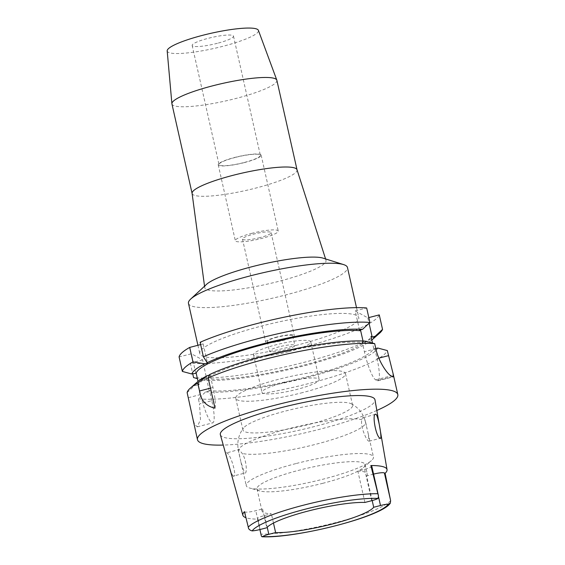 <?xml version="1.0" encoding="UTF-8"?>
<svg xmlns="http://www.w3.org/2000/svg" width="565" height="565" viewBox="0 0 565 565"><rect width="100%" height="100%" fill="white"/><g stroke="black" fill="none" stroke-linecap="round" stroke-linejoin="round"><path stroke-width="0.42" stroke-dasharray="2.83 2.12" d="M244.44 511.685L244.829 511.897A9.386 1.547 167.3 0 0 255.79 510.696L262.577 508.945A55.412 9.146 167.3 0 0 261.962 510.88A55.412 9.146 167.3 0 0 271.377 513.762L264.582 515.513A9.386 1.547 167.3 0 0 257.442 518.684A9.386 1.547 167.3 0 0 257.661 518.924L258.05 519.136A75.018 12.381 -12.7 0 1 245.937 517.717M262.577 508.945L266.821 527.759M322.996 483.259A55.412 9.146 -12.7 0 1 259.914 490.971A55.412 9.146 -12.7 0 1 257.011 488.909A55.412 9.146 -12.7 0 1 299.153 470.2A55.412 9.146 -12.7 0 1 365.131 464.543A55.412 9.146 -12.7 0 1 363.394 467.658A55.412 9.146 -12.7 0 1 322.996 483.259M273.467 523.056L271.377 513.762M258.05 519.136L261.341 535.987M220.35 434.683A79.255 13.08 167.3 0 0 314.698 426.49A79.255 13.08 167.3 0 0 374.991 399.836M233.168 476.104C230.965 474.657 224.114 450.1 226.699 452.883C230.838 453.709 237.787 478.428 233.168 476.104L244.581 473.159C247.301 474.911 246.947 460.503 242.159 453.398L239.059 449.514L226.699 452.883M373.571 474.113A9.386 1.547 167.3 0 0 373.43 474.148L366.636 475.9L372.194 500.569M366.636 475.9A55.412 9.146 167.3 0 0 367.257 473.964A55.412 9.146 167.3 0 0 357.843 471.083L364.637 469.331A9.386 1.547 167.3 0 0 371.777 466.16M364.912 502.447L357.843 471.083M376.82 410.465A102.682 16.95 -12.7 0 1 319.734 429.252A102.682 16.95 -12.7 0 1 223.253 445.072M192.192 416.25L194.614 424.414L197.291 426.836L200.483 419.611L199.502 403.855L211.811 400.677A26.075 4.732 75.5 0 1 212.722 422.853A26.075 4.732 75.5 0 1 211.861 422.691A26.075 4.732 75.5 0 1 200.596 394.532L198.386 384.73L194.452 385.747A94.2 15.545 167.3 0 1 197.312 382.004M211.811 400.677L209.608 390.874L205.667 391.891L198.35 398.763L199.502 403.855M198.35 398.763A102.682 16.95 167.3 0 0 309.401 383.388A102.682 16.95 167.3 0 0 387.322 350.568M214.968 408.142A26.075 4.732 75.5 0 0 212.984 387.505L210.145 374.913L209.544 374.588M210.145 374.913L209.311 375.132M363.005 341.006L363.352 342.531A89.637 14.796 -12.7 0 0 266.963 356.014A89.637 14.796 -12.7 0 0 198.845 384.977L198.386 384.73M363.352 342.531L362.193 341.896L365.174 341.126M187.135 392.618L194.452 385.747M209.608 390.874L209.149 390.627A89.637 14.796 -12.7 0 0 305.531 377.138A89.637 14.796 -12.7 0 0 373.656 348.174L372.505 343.068M205.667 391.891A94.2 15.545 167.3 0 0 306.513 377.674A94.2 15.545 167.3 0 0 377.794 348.04M373.656 348.174L374.814 348.81L375.803 348.556M209.149 390.627L202.623 359.905L191.408 353.761L179.091 356.939M195.737 372.971L191.408 353.761M198.845 384.977L198.032 381.396M200.646 344.594L203.167 343.944L200.13 342.277M202.623 359.905L190.313 363.083A102.682 16.95 167.3 0 0 301.357 347.701A102.682 16.95 167.3 0 0 379.277 314.889M359.538 330.137L355.208 310.927L367.836 317.841L368.818 317.587M355.208 310.927L366.657 307.974M296.802 345.208A81.494 13.447 -12.7 0 1 199.77 353.521A81.494 13.447 -12.7 0 1 261.736 326.005A81.494 13.447 -12.7 0 1 358.768 317.692A81.494 13.447 -12.7 0 1 296.802 345.208M203.167 343.944L207.496 363.154M367.836 317.841L369.058 323.279M374.814 348.81L377.025 358.613A26.075 4.732 -104.5 0 1 377.929 380.789A26.075 4.732 -104.5 0 1 377.067 380.626L375.661 379.857A26.075 4.732 -104.5 0 1 364.397 351.698L362.193 341.896M379.482 333.294A102.682 16.95 -12.7 0 1 304.627 362.2A102.682 16.95 -12.7 0 1 193.576 377.582M190.313 363.083L192.714 373.748M206.952 379.115L203.019 380.132L197.411 378.621M206.5 378.861A89.637 14.796 167.3 0 0 302.882 365.378A89.637 14.796 167.3 0 0 371.007 336.415M371.812 340.003A94.2 15.545 -12.7 0 1 303.864 365.915A94.2 15.545 -12.7 0 1 203.019 380.132M188.463 303.341A81.494 13.447 167.3 0 0 285.487 295.029A81.494 13.447 167.3 0 0 347.461 267.513M204.544 286.208L204.728 287.55A62.157 10.262 -12.7 0 0 278.764 281.356A62.157 10.262 167.3 0 0 325.991 260.225A62.157 10.262 167.3 0 0 323.109 258.156M204.728 287.55A62.157 10.262 -12.7 0 1 206.444 284.442M297.006 169.705A53.781 8.878 -12.7 0 1 297.042 169.832A53.781 8.878 -12.7 0 1 256.143 187.99A53.781 8.878 -12.7 0 1 192.107 193.477A53.781 8.878 -12.7 0 1 192.086 193.35M171.93 103.946A53.781 8.878 167.3 0 0 235.965 98.458A53.781 8.878 167.3 0 0 276.864 80.294M167.184 50.907A46.761 7.719 167.3 0 0 222.893 46.302A46.761 7.719 167.3 0 0 258.403 30.348M217.391 43.293A21.188 3.496 -12.7 0 1 192.164 45.454A21.188 3.496 -12.7 0 1 208.273 38.3A21.188 3.496 -12.7 0 1 233.5 36.139A21.188 3.496 -12.7 0 1 217.391 43.293M235.132 157.48A21.188 3.496 167.3 0 0 219.022 164.634A21.188 3.496 167.3 0 0 244.25 162.473A21.188 3.496 167.3 0 0 260.359 155.319A21.188 3.496 167.3 0 0 235.132 157.48M244.419 162.565A22 3.63 -12.7 0 1 218.224 164.811A22 3.63 -12.7 0 1 234.955 157.381A22 3.63 -12.7 0 1 261.15 155.135A22 3.63 -12.7 0 1 244.419 162.565M252.061 233.281A22 3.63 167.3 0 0 235.33 240.711A22 3.63 167.3 0 0 261.524 238.465A22 3.63 167.3 0 0 278.255 231.036A22 3.63 167.3 0 0 252.061 233.281M259.949 237.604A14.669 2.422 -12.7 0 1 242.484 239.094A14.669 2.422 -12.7 0 1 253.636 234.143A14.669 2.422 -12.7 0 1 271.101 232.646A14.669 2.422 -12.7 0 1 259.949 237.604M276.822 337.015A14.669 2.422 167.3 0 0 265.663 341.966A14.669 2.422 167.3 0 0 283.129 340.469A14.669 2.422 167.3 0 0 294.287 335.518A14.669 2.422 167.3 0 0 276.822 337.015M282.783 340.278A13.037 2.154 -12.7 0 1 267.259 341.606A13.037 2.154 -12.7 0 1 277.168 337.206A13.037 2.154 -12.7 0 1 292.698 335.878A13.037 2.154 -12.7 0 1 282.783 340.278M279.329 346.776A13.037 2.154 167.3 0 0 269.413 351.176A13.037 2.154 167.3 0 0 284.937 349.848A13.037 2.154 167.3 0 0 294.852 345.441A13.037 2.154 167.3 0 0 279.329 346.776M288.44 351.762A29.338 4.845 -12.7 0 1 253.516 354.756A29.338 4.845 -12.7 0 1 275.819 344.855A29.338 4.845 -12.7 0 1 310.75 341.86A29.338 4.845 -12.7 0 1 288.44 351.762M284.301 382.491A29.338 4.845 167.3 0 0 261.998 392.393A29.338 4.845 167.3 0 0 296.922 389.398A29.338 4.845 167.3 0 0 319.232 379.496A29.338 4.845 167.3 0 0 284.301 382.491M302.706 392.569A56.232 9.28 -12.7 0 1 235.76 398.304A56.232 9.28 -12.7 0 1 278.517 379.32A56.232 9.28 -12.7 0 1 345.469 373.585A56.232 9.28 -12.7 0 1 302.706 392.569M309.846 424.244A56.232 9.28 167.3 0 0 352.602 405.26A56.232 9.28 167.3 0 0 351.19 403.749A56.232 9.28 167.3 0 0 285.657 410.995A56.232 9.28 167.3 0 0 243.529 428.009A56.232 9.28 167.3 0 0 242.901 429.979A56.232 9.28 167.3 0 0 309.846 424.244M239.447 449.592C238.769 449.274 238.515 449.909 238.684 451.499L240.923 461.986L244.581 473.159M295.827 463.611A65.194 10.763 167.3 0 0 246.248 485.625A65.194 10.763 167.3 0 0 249.666 488.054A65.194 10.763 167.3 0 0 323.872 478.979A65.194 10.763 167.3 0 0 371.403 460.623A65.194 10.763 167.3 0 0 373.444 456.965A65.194 10.763 167.3 0 0 295.827 463.611M365.357 421.61L368.119 433.32L369.107 441.201L368.733 441.117C366.268 440.467 360.011 425.558 361.882 419.703C362.172 418.001 362.631 417.316 363.267 417.641C363.959 418.036 364.658 419.364 365.357 421.61A65.194 10.763 -12.7 0 1 365.619 422.217A65.194 10.763 -12.7 0 1 316.04 444.231A65.194 10.763 -12.7 0 1 242.159 453.398M375.577 414.286L363.267 417.641M264.582 515.513L267.231 527.272M260.875 533.183L257.661 518.924M390.627 500.717A74.227 12.253 -12.7 0 1 335.426 522.682A74.227 12.253 -12.7 0 1 261.072 534.151M378.628 497.207L373.43 474.148M364.637 469.331L371.706 500.696M260.027 529.511L255.79 510.696M244.829 511.897L248.042 526.149M210.463 388.155L212.984 387.505M200.596 394.532L188.279 397.711M377.025 358.613L378.854 358.139M375.845 348.746L364.397 351.698M375.661 379.857L391.135 375.866M392.534 376.636L377.067 380.626M238.684 451.499A65.194 10.763 -12.7 0 1 238.423 450.884A65.194 10.763 -12.7 0 1 287.995 428.87A65.194 10.763 -12.7 0 1 361.882 419.703M257.011 488.909L261.962 510.88M257.442 518.684L259.893 529.546M365.131 464.543L367.257 473.964M197.291 426.836L212.722 422.853M377.929 380.789L393.141 376.862M197.92 345.3L199.77 353.521M356.501 307.635L358.768 317.692M325.581 258.932L325.991 260.225M192.164 45.454L219.022 164.634M233.5 36.139L260.359 155.319M218.224 164.811L235.33 240.711M261.15 155.135L278.255 231.036M242.484 239.094L265.663 341.966M271.101 232.646L294.287 335.518M267.259 341.606L269.413 351.176M292.698 335.878L294.852 345.441M253.516 354.756L261.998 392.393M310.75 341.86L319.232 379.496M235.76 398.304L242.901 429.979M345.469 373.585L352.602 405.26M239.892 457.431L238.423 450.884C236.806 442.254 238.508 434.626 243.529 428.009M240.923 461.986L246.248 485.625M351.19 403.749C358.563 407.57 363.373 413.728 365.619 422.217L367.095 428.764M368.119 433.32L373.444 456.965M369.107 441.201L380.535 438.256M363.394 467.658L371.403 460.623M259.914 490.971L249.666 488.054"/><path stroke-width="0.85" d="M378.508 496.014L371.777 466.16A9.386 1.547 167.3 0 0 371.558 465.92L370.845 465.532L378.508 496.014L377.992 498.443A9.386 1.547 -12.7 0 1 371.706 500.696L364.912 502.447A55.412 9.146 167.3 0 0 308.342 510.986A55.412 9.146 167.3 0 0 266.821 527.759L260.027 529.511A9.386 1.547 -12.7 0 1 252.174 530.909C249.652 530.224 248.36 528.967 248.289 527.152L244.44 511.685A75.018 12.381 -12.7 0 0 242.865 515.287L220.35 434.683A79.255 13.08 167.3 0 1 280.593 407.81A79.255 13.08 167.3 0 1 374.991 399.836L387.039 469.614A75.675 12.487 -12.7 0 1 385.104 473.336L384.391 472.947A9.386 1.547 167.3 0 0 373.571 474.113M273.467 523.056L275.614 532.576A55.412 9.146 167.3 0 0 332.185 524.038A55.412 9.146 167.3 0 0 373.705 507.264L380.499 505.513A9.386 1.547 -12.7 0 1 388.36 504.114L390.295 503.182L390.627 500.717L385.104 473.336M245.937 517.717A75.018 12.381 -12.7 0 1 242.865 515.287M275.614 532.576L268.82 534.328A9.386 1.547 -12.7 0 0 262.534 536.581L261.983 536.75L261.341 535.987L259.893 529.546M372.194 500.569L373.705 507.264M370.845 465.532A75.675 12.487 -12.7 0 1 387.039 469.614M376.015 414.35C371.523 411.977 375.852 437.31 380.153 438.172C382.66 440.99 378.296 415.776 376.015 414.35L375.577 414.286M380.153 438.172L380.535 438.256M223.253 445.072A102.682 16.95 -12.7 0 1 197.482 439.725A102.682 16.95 -12.7 0 1 275.558 405.056A102.682 16.95 -12.7 0 1 397.817 394.575A102.682 16.95 -12.7 0 1 376.82 410.465M209.311 375.132L207.482 375.605A94.2 15.545 167.3 0 0 197.312 382.004L190.363 388.106A102.682 16.95 167.3 0 1 197.75 383.098L199.523 390.973C200.971 400.543 206.119 406.263 214.968 408.142L208.167 377.964A102.682 16.95 167.3 0 1 265.225 359.192A102.682 16.95 167.3 0 1 374.694 343.654L375.845 348.746C378.557 361.791 387.887 374.694 391.135 375.866A102.682 16.95 167.3 0 1 392.534 376.636L393.176 376.855L393.148 373.889L387.322 350.568L377.794 348.04L375.803 348.556M190.363 388.106A102.682 16.95 167.3 0 0 187.135 392.618L197.482 439.725M374.694 343.654L365.174 341.126A94.2 15.545 167.3 0 0 265.988 355.477A94.2 15.545 167.3 0 0 209.544 374.588L208.167 377.964M197.75 383.098L207.482 375.605M198.032 381.396L196.189 373.218L191.796 373.988A94.2 15.545 -12.7 0 1 204.834 363.839L207.496 363.154L203.393 356.776L200.13 342.277A102.682 16.95 167.3 0 1 257.181 323.512A102.682 16.95 167.3 0 1 366.657 307.974L369.92 322.467A102.682 16.95 -12.7 0 0 260.451 338.004A102.682 16.95 -12.7 0 0 203.393 356.776M200.646 344.594L189.706 347.419A102.682 16.95 167.3 0 0 179.091 356.939L182.361 371.431L191.796 373.988M368.818 317.587L379.277 314.889L382.547 329.381L375.146 336.281A94.2 15.545 -12.7 0 1 372.54 339.396A94.2 15.545 -12.7 0 1 371.812 340.003M363.005 341.006L360.696 330.772L359.538 330.137L362.518 329.367L369.92 322.467M369.058 323.279L372.166 337.051L371.007 336.415L372.505 343.068M372.166 337.051L375.146 336.281M382.547 329.381A102.682 16.95 -12.7 0 1 379.482 333.294L372.54 339.396M192.714 373.748L193.576 377.582L197.411 378.621M360.696 330.772A89.637 14.796 167.3 0 0 264.314 344.255A89.637 14.796 167.3 0 0 196.189 373.218M206.896 362.822A94.2 15.545 -12.7 0 1 263.332 343.718A94.2 15.545 -12.7 0 1 362.518 329.367M182.361 371.431A102.682 16.95 -12.7 0 1 192.976 361.918L204.834 363.839M189.706 347.419L192.976 361.918M356.501 307.635L347.461 267.513A81.494 13.447 167.3 0 0 343.626 264.604A81.494 13.447 167.3 0 0 250.429 275.826A81.494 13.447 167.3 0 0 190.68 299.076A81.494 13.447 167.3 0 0 188.463 303.341L197.92 345.3M343.626 264.604L323.109 258.156A62.157 10.262 167.3 0 0 252.018 266.708A62.157 10.262 -12.7 0 0 206.444 284.442L190.68 299.076M204.544 286.208L192.086 193.35A53.781 8.878 -12.7 0 1 233.006 175.32A53.781 8.878 -12.7 0 1 297.006 169.705L325.581 258.932M297.028 169.768L276.864 80.294A53.781 8.878 167.3 0 0 276.808 80.11A53.781 8.878 167.3 0 0 212.828 85.781A53.781 8.878 167.3 0 0 171.901 103.748A53.781 8.878 167.3 0 0 171.93 103.946L192.093 193.414M276.808 80.11L258.403 30.348A46.761 7.719 167.3 0 0 202.771 35.284A46.761 7.719 167.3 0 0 167.184 50.907L171.901 103.748M267.231 527.272L268.82 534.328M388.36 504.114A70.321 11.604 -12.7 0 1 335.391 525.796A70.321 11.604 -12.7 0 1 262.534 536.581M248.289 527.152A74.227 12.253 -12.7 0 1 303.497 505.188A74.227 12.253 -12.7 0 1 377.844 493.725M384.391 472.947L390.429 499.75M380.499 505.513L378.628 497.207M252.174 530.909A70.321 11.604 -12.7 0 1 305.135 509.227A70.321 11.604 -12.7 0 1 377.992 498.443M377.597 492.722L371.558 465.92M199.523 390.973L210.463 388.155M378.854 358.139L388.466 355.66M390.295 503.182C381.396 517.215 294.097 538.615 261.983 536.75M393.148 373.889L397.817 394.575"/></g></svg>
